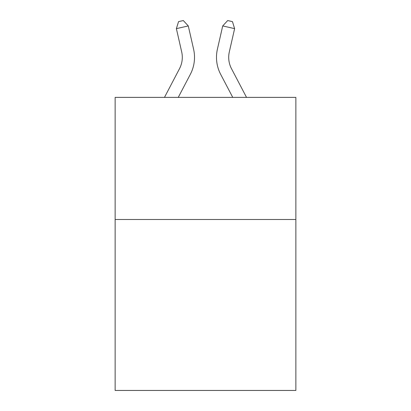 <?xml version="1.0" encoding="UTF-8"?>
<svg xmlns="http://www.w3.org/2000/svg" width="411" height="411" viewBox="0 0 411 411"><rect width="100%" height="100%" fill="white"/><g stroke="black" fill="none" stroke-linecap="round" stroke-linejoin="round"><path stroke-width="0.62" d="M295.858 219.5L295.858 390.45L115.142 390.45L115.142 97.397L295.858 97.397L295.858 219.5L115.142 219.5M164.467 97.397L179.509 68.678A24.424 24.424 -20.2 0 0 181.688 51.92L176.386 28.642L178.544 21.634L183.306 20.55L188.289 25.929L193.596 49.207A36.63 36.63 142.5 0 1 190.329 74.345L178.251 97.397L190.329 74.345M246.533 97.397L231.491 68.678A24.424 24.424 20.2 0 1 229.312 51.92L234.614 28.642L222.711 25.929L217.404 49.207A36.63 36.63 -142.5 0 0 220.671 74.345L232.749 97.397L220.671 74.345M179.509 68.678A24.424 24.424 -37.5 0 0 181.688 51.92A24.424 24.424 -37.5 0 1 179.509 68.678A24.424 24.424 -37.5 0 0 181.688 51.92A24.424 24.424 -37.5 0 1 179.509 68.678A24.424 24.424 -37.5 0 0 181.688 51.92A24.424 24.424 -37.5 0 1 179.509 68.678A24.424 24.424 -37.5 0 0 181.688 51.92A24.424 24.424 -37.5 0 1 179.509 68.678A24.424 24.424 -37.5 0 0 181.688 51.92A24.424 24.424 -37.5 0 1 179.509 68.678A24.424 24.424 -37.5 0 0 181.688 51.92A24.424 24.424 -37.5 0 1 179.509 68.678A24.424 24.424 -37.5 0 0 181.688 51.92A24.424 24.424 -37.5 0 1 179.509 68.678A24.424 24.424 -37.5 0 0 181.688 51.92A24.424 24.424 -37.5 0 1 179.509 68.678A24.424 24.424 -37.5 0 0 181.688 51.92A24.424 24.424 -37.5 0 1 179.509 68.678A24.424 24.424 -37.5 0 0 181.688 51.92A24.424 24.424 -37.5 0 1 179.509 68.678A24.424 24.424 -37.5 0 0 181.688 51.92A24.424 24.424 -37.5 0 1 179.509 68.678A24.424 24.424 -37.5 0 0 181.688 51.92A24.424 24.424 -37.5 0 1 179.509 68.678A24.424 24.424 -37.5 0 0 181.688 51.92A24.424 24.424 -37.5 0 1 179.509 68.678A24.424 24.424 -37.5 0 0 181.688 51.92A24.424 24.424 -37.5 0 1 179.509 68.678A24.424 24.424 -37.5 0 0 181.688 51.92A24.424 24.424 -37.5 0 1 179.509 68.678A24.424 24.424 -37.5 0 0 181.688 51.92A24.424 24.424 -37.5 0 1 179.509 68.678A24.424 24.424 -37.5 0 0 181.688 51.92A24.424 24.424 -37.5 0 1 179.509 68.678A24.424 24.424 -37.5 0 0 181.688 51.92A24.424 24.424 -37.5 0 1 179.509 68.678A24.424 24.424 -37.5 0 0 181.688 51.92A24.424 24.424 -37.5 0 1 179.509 68.678A24.424 24.424 -37.5 0 0 181.688 51.92M176.386 28.642L188.289 25.929L193.596 49.207M231.491 68.678A24.424 24.424 37.5 0 1 229.312 51.92A24.424 24.424 37.5 0 0 231.491 68.678A24.424 24.424 37.5 0 1 229.312 51.92A24.424 24.424 37.5 0 0 231.491 68.678A24.424 24.424 37.5 0 1 229.312 51.92A24.424 24.424 37.5 0 0 231.491 68.678A24.424 24.424 37.5 0 1 229.312 51.92A24.424 24.424 37.5 0 0 231.491 68.678A24.424 24.424 37.5 0 1 229.312 51.92A24.424 24.424 37.5 0 0 231.491 68.678A24.424 24.424 37.5 0 1 229.312 51.92A24.424 24.424 37.5 0 0 231.491 68.678A24.424 24.424 37.5 0 1 229.312 51.92A24.424 24.424 37.5 0 0 231.491 68.678A24.424 24.424 37.5 0 1 229.312 51.92A24.424 24.424 37.5 0 0 231.491 68.678A24.424 24.424 37.5 0 1 229.312 51.92A24.424 24.424 37.5 0 0 231.491 68.678A24.424 24.424 37.5 0 1 229.312 51.92A24.424 24.424 37.5 0 0 231.491 68.678A24.424 24.424 37.5 0 1 229.312 51.92A24.424 24.424 37.5 0 0 231.491 68.678A24.424 24.424 37.5 0 1 229.312 51.92A24.424 24.424 37.5 0 0 231.491 68.678A24.424 24.424 37.5 0 1 229.312 51.92A24.424 24.424 37.5 0 0 231.491 68.678A24.424 24.424 37.5 0 1 229.312 51.92A24.424 24.424 37.5 0 0 231.491 68.678A24.424 24.424 37.5 0 1 229.312 51.92A24.424 24.424 37.5 0 0 231.491 68.678A24.424 24.424 37.5 0 1 229.312 51.92A24.424 24.424 37.5 0 0 231.491 68.678A24.424 24.424 37.5 0 1 229.312 51.92A24.424 24.424 37.5 0 0 231.491 68.678A24.424 24.424 37.5 0 1 229.312 51.92A24.424 24.424 37.5 0 0 231.491 68.678A24.424 24.424 37.5 0 1 229.312 51.92A24.424 24.424 37.5 0 0 231.491 68.678A24.424 24.424 37.5 0 1 229.312 51.92M234.614 28.642L232.456 21.634L227.694 20.55L222.711 25.929L217.404 49.207"/></g></svg>
